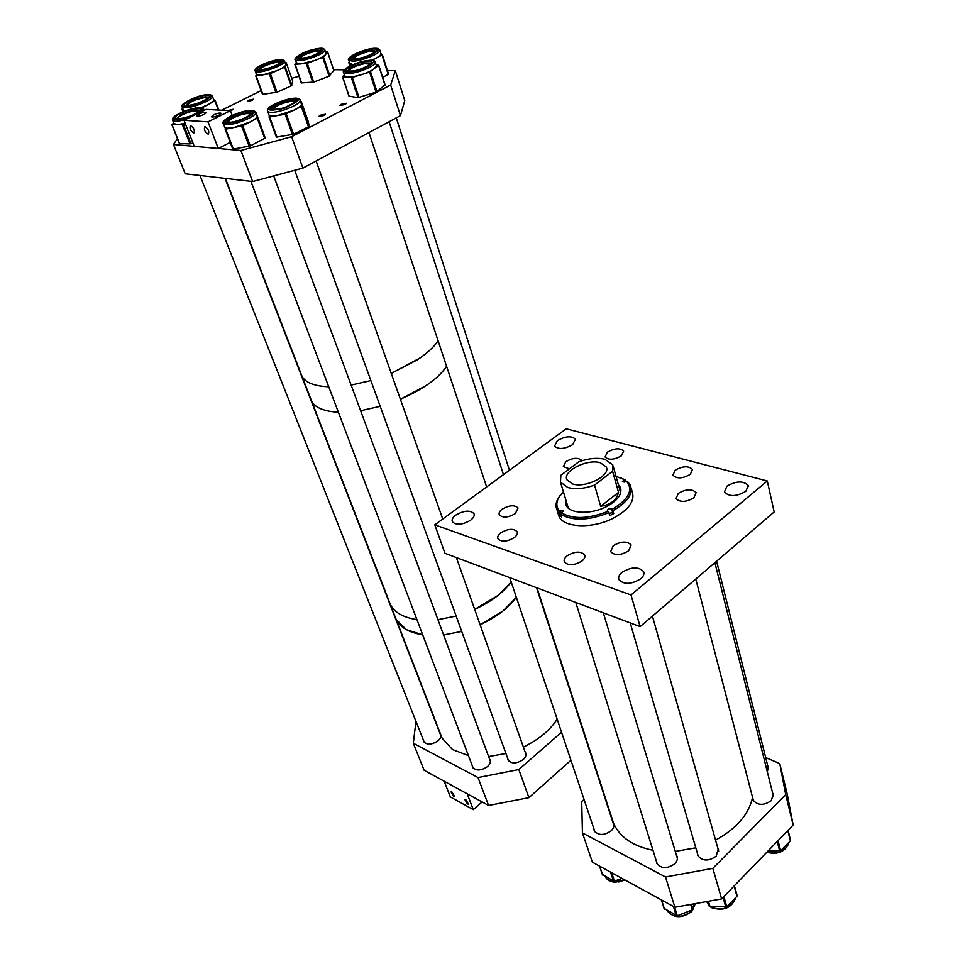 <?xml version="1.0" encoding="UTF-8"?>
<svg xmlns="http://www.w3.org/2000/svg" width="965" height="965" viewBox="0 0 965 965"><rect width="100%" height="100%" fill="white"/><g stroke="black" fill="none" stroke-linecap="round" stroke-linejoin="round"><path stroke-width="1.45" d="M607.443 452.151L605.067 456.952C608.662 460.293 614.078 459.931 621.315 455.866L623.655 451.101C620.061 447.748 614.657 448.098 607.443 452.151M581.811 460.775L581.726 460.522C578.24 457.289 572.945 457.663 565.828 461.656L563.331 466.602L569.459 468.821M502.09 509.218C499.568 511.197 498.64 513.054 499.315 514.803C502.801 518.121 508.145 517.71 515.334 513.573L518.072 508.024C514.586 504.707 509.267 505.105 502.09 509.218M500.775 532.861C498.157 534.948 497.204 536.902 497.928 538.76C501.535 542.234 507.011 541.835 514.345 537.565C516.926 535.491 517.855 533.536 517.144 531.715C513.537 528.229 508.085 528.615 500.775 532.861M567.106 555.828C564.549 557.951 563.644 559.99 564.404 561.956C568.397 565.912 574.259 565.587 582.004 560.991C584.525 558.88 585.405 556.853 584.657 554.923C580.689 550.955 574.838 551.256 567.106 555.828M613.197 545.768L610.652 551.691C614.765 555.792 620.76 555.514 628.637 550.846L631.146 544.984C627.033 540.87 621.05 541.124 613.197 545.768M678.299 493.38L676.019 498.555C680.12 502.548 686.067 502.282 693.883 497.771L696.127 492.632C692.038 488.64 686.091 488.893 678.299 493.38M675.15 470.281L672.907 475.214C676.863 478.99 682.653 478.7 690.313 474.346L692.508 469.46C688.564 465.685 682.774 465.95 675.15 470.281M621.967 572.378C619.048 574.875 618.046 577.311 618.951 579.688C623.981 584.802 631.219 584.513 640.663 578.831C643.522 576.334 644.499 573.922 643.607 571.594C638.589 566.479 631.375 566.732 621.967 572.378M726.886 486.191L724.389 492.066C729.359 496.939 736.524 496.673 745.849 491.294L748.297 485.492C743.327 480.618 736.186 480.86 726.886 486.191M557.432 440.583L554.549 446.095C558.458 449.666 564.477 449.195 572.619 444.672L575.454 439.208C571.545 435.625 565.538 436.084 557.432 440.583M455.782 515.105C452.694 517.481 451.548 519.701 452.356 521.775C456.288 525.467 462.356 524.948 470.594 520.219C473.634 517.843 474.756 515.648 473.96 513.609C470.039 509.906 463.984 510.413 455.782 515.105M640.133 626.647L444.974 553.283L434.805 524.827L566.226 428.81L767.284 480.98L631.001 594.947L640.133 626.647L774.171 511.945L767.284 480.98M434.805 524.827L631.001 594.947M565.864 499.942L566.214 505.31C569.398 513.754 590.544 514.731 605.996 506.878C617.672 500.642 622.485 494.164 620.423 487.47L618.372 484.659M566.141 500.871L566.033 504.864M558.192 513.706L558.964 516.203C563.27 527.686 591.907 529.122 612.835 518.434C628.589 509.954 635.067 501.173 632.268 492.078L631.182 488.157M626.092 481.511L625.706 480.112L616.032 476.348M560.955 514.743L559.736 515.334L561.666 517.083L560.798 514.249C572.595 521.197 588.614 520.678 608.879 512.692L609.711 515.575L611.75 514.61L613.716 513.609L612.896 510.726C627.347 502.403 633.197 493.971 630.434 485.455L627.781 481.752L622.425 481.595L624.476 479.641L619.988 477.458M612.896 510.726L612.1 509.339C628.77 499.327 633.583 489.967 626.55 481.282M608.879 512.692L607.395 510.63C607.926 508.941 609.337 508.374 611.605 508.929L612.1 509.339M560.798 514.249L561.509 512.825C572.945 519.52 588.469 519.013 608.083 511.305M560.327 495.154L557.999 498.579C555.816 502.584 555.466 506.263 556.938 509.641L558.868 512.512L560.508 510.642L563.644 510.762L561.509 512.825M563.367 491.692L558.735 497.602C555.973 502.765 556.25 507.264 559.567 511.088M559.736 515.334L558.868 512.512M625.706 480.112L624.476 479.641M620.893 488.905L618.625 485.588M613.716 513.609L612.703 512.753L609.036 513.235M572.522 483.935C585.538 488.483 611.183 475.48 606.237 466.964L600.375 462.778C587.239 458.508 562.125 471.27 566.974 479.87L572.522 483.935M560.858 475.275L560.472 482.138L567.806 487.506C575.49 489.532 584.404 488.736 594.537 485.13L612.594 471.258L612.823 464.913L604.946 459.316C597.287 457.482 588.566 458.315 578.795 461.801L560.858 475.275M618.541 492.379C616.502 500.135 610.556 504.779 600.688 506.311L618.541 492.379L612.594 471.258M600.688 506.311L594.537 485.13M516.359 597.311L502.91 611.062L480.136 624.777C496.348 617.238 508.422 608.083 516.359 597.311M511.221 581.992L497.651 595.682L474.696 609.385C491.016 601.834 503.199 592.703 511.221 581.992M461.716 631.436L443.611 634.946L461.716 631.436M225.388 178.416L302.033 376.362C305.567 382.707 314.469 386.181 328.739 386.784C314.469 386.181 305.567 382.707 302.033 376.362L311.671 401.247C315.278 407.797 324.18 411.452 338.377 412.224C324.18 411.452 315.278 407.797 311.671 401.247L390.379 604.512C394.468 612.51 403.322 617.54 416.916 619.602C403.322 617.54 394.468 612.51 390.379 604.512L396.157 619.446L406.398 629.675L422.682 634.789C409.124 632.654 400.282 627.54 396.157 619.446L394.987 616.418M456.156 616.08L437.941 619.651L456.156 616.08M446.59 366.29C442.44 372.767 435.517 379.269 425.806 385.783L400.379 399.233C423.092 389.329 438.496 378.352 446.59 366.29M438.11 340.79C433.876 347.147 426.832 353.564 416.989 360.029L391.259 373.419L420.052 357.967C428.339 352.153 434.371 346.423 438.11 340.79M380.21 406.337L360.62 410.728L380.21 406.337M370.874 380.584L351.127 385.083L370.874 380.584M230.514 111.059L233.168 109.31L227.897 110.577M248.693 100.203L247.402 101.361L252.179 100.36L253.469 99.202L248.693 100.203M320.078 115.257L318.776 116.536L324.107 115.474L325.398 114.22L320.078 115.257M341.2 104.292L339.945 105.523L345.265 104.473L346.507 103.255L341.2 104.292M291.623 136.716L302.889 168.103L400.439 115.631L390.656 85.017L291.623 136.716L240.876 150.48L173.495 144.509L185.22 173.797L252.625 181.541L240.876 150.48M302.889 168.103L252.625 181.541M177.439 138.658L173.495 144.509M261.093 90.626L221.576 110.239M299.005 76.271L291.72 78.298M400.439 115.631L404.769 100.565L395.312 70.674L387.411 70.541M344.36 69.842L333.588 69.673M390.656 85.017L395.312 70.674M324.94 50.132L325.567 54.583C323.938 56.38 320.428 58.322 315.024 60.409L300.658 63.967L296.472 62.906M301.032 58.491L300.694 58.226C301.08 56.284 305.085 54.209 312.696 51.989C316.617 51.061 318.945 50.964 319.644 51.712L319.62 52.327M321.116 51.061C320.103 50.325 317.437 50.47 313.106 51.507C305.157 53.763 300.477 56.054 299.066 58.37M325.603 52.074L327.605 52.098L323.504 57.08L307.256 63.34L295.097 64.341L296.327 62.472M333.818 70.529L329.125 76.211L313.721 82.061L301.587 82.93L294.904 64.329M277.353 115.571C272.661 116.319 269.886 116.126 269.018 114.992L269.597 116.898L277.353 115.571L293.867 110.215L285.145 114.232L277.353 115.571M274.253 109.938L273.541 109.479C273.421 107.658 276.822 105.535 283.746 103.074C289.609 101.301 293.191 100.963 294.47 102.073L294.301 103.122M296.171 101.421C294.578 100.191 290.429 100.601 283.71 102.64C276.074 105.318 272.082 107.73 271.732 109.877M300.344 100.324L301.924 106.15L293.867 110.215C299.041 107.646 301.623 105.547 301.611 103.906L300.803 101.602M308.378 121.795L309.077 126.487L293.601 134.256L276.4 137.114L269.018 116.861M255.87 112.423L257.136 115.812C257.414 117.356 255.062 119.419 250.068 122.012L233.675 127.621L227.306 128.2L224.616 126.873M229.887 122.181L229.2 121.723C227.258 119.588 242.746 113.026 248.307 113.605L250.032 114.22L249.875 115.233M256.328 113.665L257.824 117.911L242.746 125.703L225.774 129.153L224.604 126.861M251.696 113.544L249.742 112.893C243.663 112.266 226.739 119.129 227.366 121.988L227.402 122.157M256.461 113.737L265.242 138.043L250.309 145.92L232.806 149.213L225.147 129.117L232.806 149.213M185.22 123.375L177.21 124.666L173.965 123.508M178.778 118.864L178.284 118.514C177.922 117.694 179.188 116.512 182.059 114.956C189.948 111.349 195.316 110.119 198.187 111.252L198.127 112.024M199.767 110.505C196.39 109.226 190.141 110.661 180.998 114.835L176.486 118.731C174.954 119.696 188.32 117.911 195.557 113.568L199.779 110.529C196.16 109.419 189.924 110.891 181.058 114.968L176.535 118.743M185.34 123.677L182.385 124.63L172.072 124.702L173.688 122.82M192.94 142.977L189.996 143.918L179.55 143.604M284.639 61.302L285.773 64.908C285.218 66.416 282.468 68.262 277.522 70.481L262.733 74.944L257.764 75.137L256.364 74.196M260.84 69.77L260.526 69.504C258.801 67.647 274.398 61.567 278.487 62.496L279.355 63.521M292.733 81.193L291.225 85.909L277.003 92.194L262.468 94.401L255.773 75.958M285.206 62.894L286.279 62.822L285.254 66.971L270.345 73.617L256.183 75.97L256.316 74.076M280.827 62.267L279.886 61.893C275.495 60.892 258.765 67.08 258.897 69.673M185.003 111.035L183.386 110.046M188.018 105.462L187.596 105.161C189.49 101.94 195.123 99.431 204.471 97.646L207.029 98.128L206.993 98.804M208.524 97.441L205.654 96.995C195.762 98.768 189.188 101.554 185.907 105.366C188.863 101.554 195.437 98.72 205.605 96.874L208.657 97.091C209.779 96.886 201.866 103.737 187.922 105.475L185.931 105.547M184.52 111.216L181.975 109.166L182.795 108.55M213.554 99.298L214.893 100.818L202.083 107.875M212.445 96.379L213.603 99.419C214.121 100.493 212.565 102.073 208.922 104.16L201.19 107.67M375.337 62.435L376.338 65.548L374.589 68.527C371.561 70.795 367.014 72.906 360.958 74.848L352.901 76.802L346.954 77.152L344.698 75.849M349.861 71.338L349.306 70.94C350.199 68.262 355.217 65.849 364.348 63.702L369.631 64.04L369.498 64.957M371.284 63.376L365.156 63.087C355.446 65.282 349.571 67.96 347.533 71.121L352.901 71C361.899 69.987 373.708 62.846 371.38 63.027L365.108 62.954C354.601 65.403 348.751 68.201 347.557 71.326L347.533 71.121M376.109 64.836L378.618 65.367L369.583 72.158L351.381 77.695L342.563 76.621L344.396 74.932M384.963 84.956L376.085 92.17L358.003 97.646L349.113 96.162M353.033 64.643L349.981 63.352M354.927 58.901L354.469 58.551C352.84 56.742 365.964 51.266 371.875 51.278L374.299 51.869L374.203 52.665M375.892 51.193L376 50.855C377.182 50.699 368.871 57.647 354.662 58.913L352.78 58.901C351.236 56.706 366.278 50.494 373.057 50.506L375.892 51.193L373.105 50.638C362.997 52.098 356.218 54.788 352.744 58.72M351.586 65.27L348.703 62.351L349.463 61.784M380.801 53.28L381.995 55.005L371.875 60.337M379.848 50.289L380.825 53.352C381.368 54.523 379.667 56.175 375.735 58.298L371.392 60.3M388.569 74.16L382.357 54.691L388.569 74.16L382.695 77.477M593.825 828.621L594.235 830.708C598.36 835.666 604.006 835.69 611.195 830.781C613.668 828.308 614.44 825.835 613.511 823.35L612.896 822.289M656.297 860.949L656.731 863.289C661.218 868.862 667.237 869.031 674.8 863.772C677.201 861.25 677.925 858.693 676.984 856.1L676.356 854.966M697.345 853.108L697.755 855.497C702.363 861.275 708.515 861.504 716.211 856.172L718.274 848.754L717.658 847.608M752.616 797.621L752.929 799.876C757.477 805.57 763.605 805.823 771.3 800.661L773.194 794.099L772.639 793.013M584.054 799.442L581.726 801.577L582.438 832.928L592.413 862.215L674.885 907.269L665.512 876.98L582.438 832.928M765.679 757.585L779.756 763.58L785.691 794.617L712.858 868.355L721.615 898.91L674.885 907.269M712.858 868.355L665.512 876.98M785.691 794.617L793.158 825.039L721.615 898.91M779.756 763.58L787.114 793.64L793.158 825.039M767.356 771.928L768.261 766.813L767.718 765.764M602.425 874.411L613.993 881.31L621.991 878.367M664.149 908.451L677.297 915.785L692.749 909.693L694.293 903.795M768.14 850.865L780.625 850.744L790.359 840.865L788.067 830.298M706.887 901.551L709.552 906.618L726.778 906.811L736.958 896.304L734.401 885.725M423.406 740.155L423.744 741.651C426.952 745.173 431.669 744.92 437.905 740.903C440.522 738.599 441.415 736.379 440.583 734.256L439.992 733.4M472.187 765.51L472.548 767.163C475.998 771.059 480.968 770.878 487.47 766.608C490.063 764.244 490.92 761.952 490.051 759.72L489.448 758.804M507.662 758.297L508.012 759.986C511.546 764.015 516.601 763.87 523.199 759.551C525.684 757.26 526.504 755.016 525.672 752.821L525.081 751.892M413.31 743.255L424.13 770.263L488.58 805.486L478.025 777.573L413.31 743.255L415.963 721.325M561.534 732.23L518.832 769.551L528.929 797.681L488.58 805.486M518.832 769.551L478.025 777.573M570.93 760.251L528.929 797.681M451.994 792.072L454.672 796.535L453.683 796.354L451.017 791.903L451.994 792.072M465.781 799.671L468.483 804.159L467.458 803.99L464.768 799.49L465.781 799.671M482.138 801.963L473.308 809.671L450.353 796.921L444.177 781.228L467.193 793.797L473.308 809.671M207.994 134.051C204.821 131.94 203.748 129.539 204.773 126.837L205.171 126.777C208.356 128.888 209.429 131.288 208.404 133.99L207.994 134.051M193.567 132.953C190.455 130.854 189.393 128.49 190.37 125.824L190.756 125.764C193.869 127.85 194.942 130.227 193.965 132.893L193.567 132.953M213.506 114.883L211.347 116.801C212.626 117.368 215.135 116.837 218.898 115.197L221.045 113.279C219.779 112.712 217.258 113.243 213.506 114.883M199.067 114.027L196.896 115.933C198.127 116.476 200.611 115.957 204.315 114.34L206.474 112.447C205.231 111.892 202.759 112.423 199.067 114.027M206.076 109.395L184.001 120.275L208.03 121.843L230.382 110.71L206.076 109.395M230.213 142.398L218.307 148.477L194.267 146.342L184.001 120.275M232.167 115.426L230.382 110.71M218.307 148.477L208.03 121.843M675.271 851.383L695.801 847.837M715.548 840.117C736.452 828.718 748.792 814.472 752.555 797.38M611.738 817.56L613.692 823.579C619.976 837.318 633.064 846.221 652.967 850.274M775.016 853.422L779.648 852.385M618.71 882.01L624.705 880.008M440.921 735.041L442.187 738.309L452.525 749.576L468.447 755.631M488.616 756.56L505.925 753.496M523.38 747.079C538.687 739.66 549.954 730.36 557.167 719.178M624.126 482.15L623.559 480.1M561.304 513.235L560.508 510.642M612.703 512.753L611.605 508.929M321.14 51.024C320.271 50.192 317.569 50.313 313.058 51.386C304.88 53.714 300.199 56.042 299.017 58.358M306.52 57.598C291.249 61.519 298.269 53.533 312.974 50.023C328.1 46.079 321.574 53.98 306.52 57.598M313.408 49.517C296.738 53.497 288.728 62.568 306.074 58.117C323.203 54.004 330.573 45.041 313.408 49.517M296.581 63.208L295.435 59.914C292.648 59.444 301.14 51.977 313.468 49.48C325.47 46.597 323.565 49.625 324.831 49.818C324.276 52.81 318.052 56.042 306.158 59.504C300.067 60.928 296.496 61.072 295.435 59.914L295.326 59.589M333.866 70.674L327.605 52.098M329.849 75.801L323.504 57.08M329.125 76.211L322.78 57.478M313.721 82.061L307.256 63.34M312.732 82.302L306.267 63.581M301.587 82.93L295.097 64.341M283.662 102.507C275.604 105.354 271.647 107.839 271.768 109.95L271.708 109.721C271.973 110.492 276.026 109.877 283.879 107.899C292.769 104.292 296.894 102.013 296.255 101.048L296.146 101.337C294.651 100.046 290.489 100.432 283.662 102.507M283.879 107.935C266.4 111.216 266.171 108.936 283.228 101.084C300.706 97.742 300.923 100.022 283.879 107.935M269.018 114.992L267.715 111.409C269.681 113.122 275.23 112.603 284.361 109.841C295.157 106.005 300.429 102.7 300.212 99.914C298.523 97.356 292.853 97.574 283.179 100.601C263.819 109.54 264.072 112.133 283.927 108.406C303.275 99.419 303.034 96.826 283.179 100.625C271.129 104.98 265.978 108.575 267.715 111.409L267.57 110.987M308.39 121.831L301.297 101.675M309.077 126.487L301.924 106.15M308.547 126.934L301.394 106.584M293.601 134.256L286.291 113.858M292.455 134.63L285.145 114.232M276.979 137.163L269.597 116.898M249.682 112.76C243.204 112.085 225.207 119.708 227.426 122.217L228.428 122.181C235.231 123.436 255.194 113.315 251.793 113.182L249.682 112.76M227.981 122.278C218.054 121.831 241.202 110.324 250.2 111.168C260.49 111.433 237.064 123.206 227.981 122.278M251.696 110.42C241.479 109.467 215.207 122.519 226.461 123.038C236.775 124.099 263.397 110.71 251.696 110.42M223.398 123.689C221.721 122.41 224.085 119.925 230.466 116.246C239.248 112.266 246.461 110.299 252.106 110.336L255.725 112.037C258.861 115.293 234.483 125.643 225.943 124.642L223.398 123.689L224.761 127.247M264.76 138.49L257.341 118.333M265.242 138.043L257.824 117.911M250.309 145.92L242.746 125.703M249.187 146.306L241.6 126.089M233.421 149.249L225.774 129.153M195.702 113.544C183.024 120.432 166.559 120.577 179.924 113.773C192.312 107.043 208.922 106.693 195.702 113.544M178.863 113.786C163.676 121.506 182.373 121.361 196.788 113.52C211.793 105.752 192.928 106.162 178.863 113.786M185.666 119.455C178.416 121.445 174.11 121.771 172.735 120.408L172.614 120.106M190.998 143.689L183.386 124.401M189.996 143.918L182.385 124.63M179.695 143.845L172.072 124.702M174.074 123.809L172.735 120.408C173.049 118.056 170.865 118.599 178.73 113.822C186.547 109.467 202.288 105.378 203.639 109.129L203.217 110.806M258.837 69.721L259.127 69.721C260.502 70.131 264.35 69.396 270.67 67.514C275.375 66.392 282.733 61.314 280.972 61.905L279.838 61.772C275.351 60.747 258.258 67.164 258.837 69.649M258.608 69.782C251.515 68.805 274.156 59.01 280.393 60.337C287.811 61.181 264.796 71.205 258.608 69.782M281.852 59.697C274.784 58.202 249.091 69.299 257.124 70.433C264.157 72.049 290.32 60.65 281.852 59.697M256.461 74.486L255.279 71.217C252.36 67.092 275.327 58.467 282.347 59.637L284.53 61C287.317 63.859 262.757 73.424 256.569 71.868L255.17 70.927M292.757 81.265L286.279 62.87L292.745 81.217M291.225 85.909L284.687 67.357M291.792 85.511L285.254 66.971M277.003 92.194L270.345 73.617M275.99 92.507L269.319 73.919M262.902 94.437L256.183 75.97M187.656 105.559C176.462 106.464 195.642 95.885 205.967 95.39C217.366 94.341 198.163 105.076 187.656 105.559M207.185 94.715C195.485 95.282 173.712 107.272 186.402 106.259C198.344 105.716 220.165 93.508 207.185 94.715M183.495 110.324L182.192 106.994C177.644 105.547 196.221 95.028 207.439 94.63C210.72 94.763 212.36 95.245 212.336 96.09C214.869 98.647 195.159 107.417 186.028 107.742L182.071 106.705M218.416 110.058L214.893 100.818M215.219 100.505L218.874 110.082L215.219 100.541M203.362 108.707L202.915 107.537M183.024 111.819L181.987 109.178L183.012 111.819M352.756 71.072C337.774 73.714 351.055 63.654 365.265 61.446C380.282 58.684 367.327 68.805 352.756 71.072M366.109 60.807C349.981 63.304 334.879 74.727 351.899 71.736C368.473 69.154 383.153 57.659 366.109 60.807M343.661 72.737C340.814 69.564 355.735 62.279 366.242 60.735C377.906 60.095 372.406 60.614 375.204 62.025C377.375 64.474 362.478 71.639 351.73 73.268C347.159 73.979 344.469 73.798 343.661 72.737L344.831 76.247M385.011 85.246L378.618 65.367M377.026 91.723L370.524 71.724M376.085 92.17L369.583 72.158M358.968 97.501L352.346 77.538M358.003 97.646L351.381 77.695M349.185 96.404L342.563 76.621M354.36 58.986C343.287 59.408 363.286 49.046 373.503 48.998C384.854 48.431 364.722 58.998 354.36 58.986M374.794 48.334C363.202 48.383 340.5 60.144 353.057 59.673C364.83 59.685 387.701 47.671 374.794 48.334M348.968 60.288C344.529 57.948 364.251 48.383 375.071 48.262L379.728 49.915C382.345 52.689 361.718 61.302 352.599 61.193L348.968 60.288L350.102 63.726M388.219 74.51L381.995 55.005M349.933 66.054L348.703 62.351L349.933 66.054M624.85 879.935L615.441 882.239C610.435 881.998 607.033 880.08 605.2 876.473C606.901 879.863 610.23 881.684 615.212 881.962L624.536 879.754M611.665 872.722L614.5 881.226M599.699 866.184L602.691 875.062M610.519 872.095L613.547 881.19M691.772 911.467C681.869 918.692 673.606 918.391 666.984 910.55C673.486 918.137 681.773 918.318 691.821 911.093L695.379 903.602L691.821 911.406M691.471 904.301L692.979 909.307M661.592 900.007L664.475 909.151M673.425 906.473L676.296 915.749M674.619 907.124L677.297 915.785M690.638 904.458L692.315 909.983M778.055 840.624L780.625 850.744M777.235 841.48L779.684 851.106M787.802 830.563L790.359 840.865M766.873 852.192C778.393 854.471 785.824 851.106 789.153 842.095M706.633 901.587L708.78 905.363M710.397 906.75L711.603 907.498C723.521 911.032 731.591 907.691 735.825 897.474M708.431 901.274L710.035 906.738M723.871 896.594L726.778 906.811M723.026 897.45L725.813 907.184M734.1 886.027L736.958 896.304M707.803 901.382L709.251 906.316M474.177 514.249L473.96 513.609M575.635 439.823L575.454 439.208M748.538 486.517L748.297 485.492M643.92 572.691L643.607 571.594M558.735 497.602L557.999 498.579M558.964 516.203L556.938 509.641M620.688 488.411L620.423 487.47M606.623 468.339L606.237 466.964M568.337 508.121L560.472 482.138M620.688 492.922L613.342 466.758M299.066 58.527L306.581 57.562C312.262 56.851 323.046 50.578 321.261 50.699L321.164 51.061M333.89 70.578L327.642 52.026M301.309 82.869L294.82 64.293M276.4 137.114L269.018 116.849M179.478 143.773L171.854 124.642M203.748 109.443L204.11 110.36M262.468 94.401L255.749 75.933M385.131 85.029L378.75 65.198M349.041 96.331L342.418 76.561M773.194 794.099L773.472 795.208M768.261 766.813L768.514 767.826M718.274 848.754L718.587 849.888M676.984 856.1L677.297 857.161M613.511 823.35L613.788 824.207M599.494 866.075L602.437 874.797M661.363 899.875L664.173 908.825M788.079 830.286L790.54 840.213M766.717 852.336C778.381 854.93 785.86 851.504 789.177 842.071M735.861 897.438C731.844 907.908 723.822 911.358 711.796 907.763L710.204 906.738M708.865 905.532L706.67 901.587M734.401 885.713L737.151 895.568M525.672 752.821L525.877 753.424M537.023 587.89L613.692 823.579M695.765 579.036L753.484 800.95M714.884 562.679L773.484 796.415M716.597 561.208L768.526 768.996M536.552 587.709L613.909 825.425M509.761 577.637L594.886 831.794M603.342 612.811L677.394 858.44M575.791 602.462L657.382 864.435M652.424 616.116L718.66 851.166M630.193 622.908L698.371 856.643M396.157 619.446L442.187 738.309M200.008 175.497L424.347 742.519M225.002 178.368L440.909 735.764M273.698 175.907L490.401 761.385M250.936 181.348L473.164 768.092M316.146 160.974L442.742 519.025M456.373 557.565L526.009 754.521M294.723 170.286L508.615 760.927M396.277 117.875L509.448 470.281M389.124 121.723L503.477 474.647M368.968 132.567L486.649 486.939"/></g></svg>
